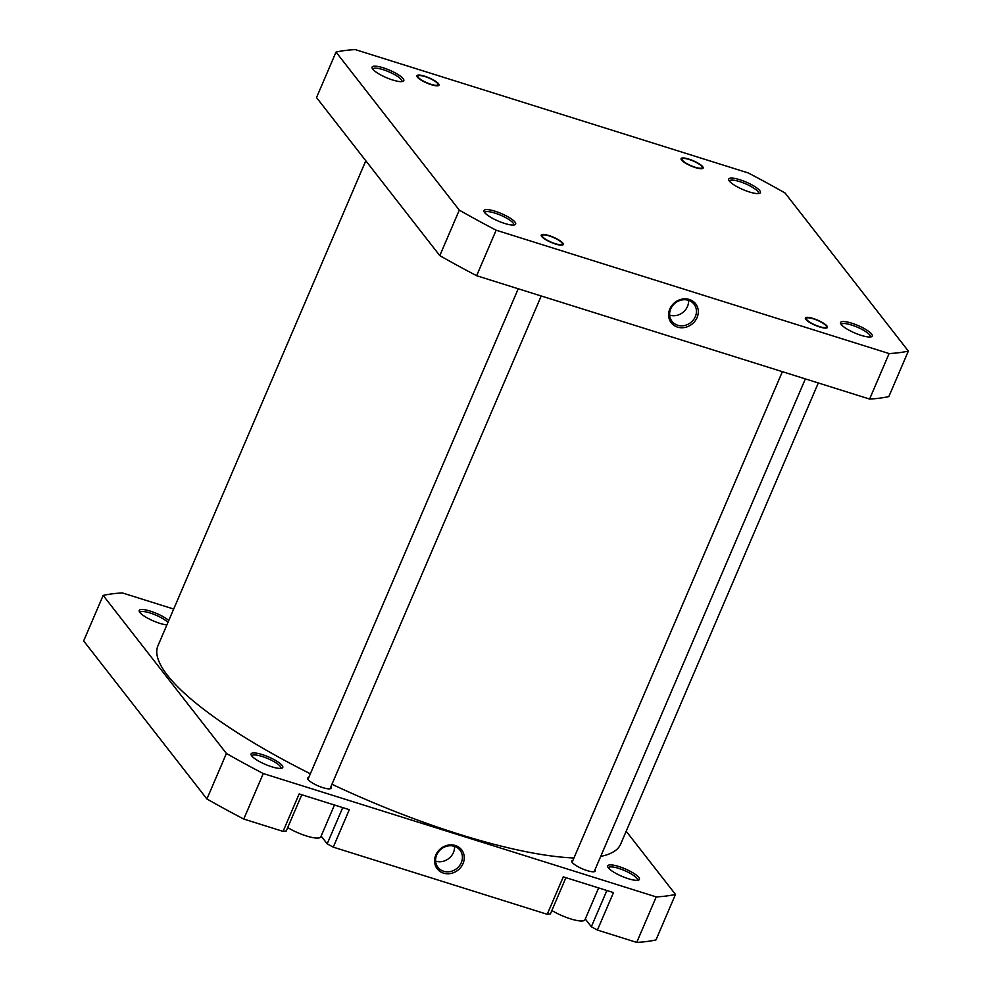 <?xml version="1.0" encoding="UTF-8"?>
<svg xmlns="http://www.w3.org/2000/svg" width="992" height="992" viewBox="0 0 992 992"><rect width="100%" height="100%" fill="white"/><g stroke="black" fill="none" stroke-linecap="round" stroke-linejoin="round"><path stroke-width="1.49" d="M815.511 325.14A10.937 2.579 23.2 0 0 826.41 326.318A10.937 2.579 23.2 0 0 817.309 320.292A10.937 2.579 23.2 0 0 806.905 317.961A10.937 2.579 23.2 0 0 815.511 325.14M818.313 382.962L620.682 844.08A251.72 59.408 -156.8 0 1 616.28 849.859A251.72 59.408 -156.8 0 1 600.706 856.406M573.946 857.981A251.72 59.408 -156.8 0 1 331.948 784.25M310.36 773.772A251.72 59.408 -156.8 0 1 157.951 645.755L365.812 160.766M841.228 324.496A17.236 4.067 -156.8 0 1 840.67 323.578A17.236 4.067 -156.8 0 1 852.884 323.553A17.236 4.067 -156.8 0 1 871.608 334.019A17.236 4.067 -156.8 0 1 871.398 336.747A17.236 4.067 -156.8 0 1 856.084 333.523A17.236 4.067 -156.8 0 1 841.228 324.496M870.195 336.982A15.736 3.708 23.2 0 0 870.306 336.796A15.736 3.708 23.2 0 0 869.711 334.949A15.736 3.708 23.2 0 0 854.372 326.008A15.736 3.708 23.2 0 0 841.39 324.396A15.736 3.708 23.2 0 0 841.328 324.607M805.839 319.399A11.991 2.827 -156.8 0 1 805.454 318.767A11.991 2.827 -156.8 0 1 813.948 318.742A11.991 2.827 -156.8 0 1 826.981 326.033A11.991 2.827 -156.8 0 1 826.832 327.93A11.991 2.827 -156.8 0 1 816.18 325.686A11.991 2.827 -156.8 0 1 805.839 319.399M541.694 236.48A11.991 2.827 -156.8 0 1 541.297 235.848A11.991 2.827 -156.8 0 1 549.791 235.823A11.991 2.827 -156.8 0 1 562.824 243.114A11.991 2.827 -156.8 0 1 562.675 245.012A11.991 2.827 -156.8 0 1 552.023 242.767A11.991 2.827 -156.8 0 1 541.694 236.48M484.629 212.561A17.236 4.067 -156.8 0 1 484.071 211.643A17.236 4.067 -156.8 0 1 496.273 211.618A17.236 4.067 -156.8 0 1 515.009 222.096A17.236 4.067 -156.8 0 1 514.798 224.812A17.236 4.067 -156.8 0 1 499.484 221.588A17.236 4.067 -156.8 0 1 484.629 212.561M513.596 225.048A15.736 3.708 23.2 0 0 513.707 224.862A15.736 3.708 23.2 0 0 513.112 223.014A15.736 3.708 23.2 0 0 497.773 214.074A15.736 3.708 23.2 0 0 484.778 212.462A15.736 3.708 23.2 0 0 484.728 212.672M372.769 69.13A17.236 4.067 -156.8 0 1 372.198 68.225A17.236 4.067 -156.8 0 1 384.412 68.188A17.236 4.067 -156.8 0 1 403.149 78.666A17.236 4.067 -156.8 0 1 402.926 81.394A17.236 4.067 -156.8 0 1 387.624 78.17A17.236 4.067 -156.8 0 1 372.769 69.13M401.735 81.617A15.736 3.708 23.2 0 0 401.847 81.431A15.736 3.708 23.2 0 0 401.252 79.596A15.736 3.708 23.2 0 0 385.913 70.643A15.736 3.708 23.2 0 0 372.918 69.043A15.736 3.708 23.2 0 0 372.868 69.254M417.409 77.128A11.991 2.827 -156.8 0 1 417.012 76.496A11.991 2.827 -156.8 0 1 425.506 76.471A11.991 2.827 -156.8 0 1 438.538 83.762A11.991 2.827 -156.8 0 1 438.39 85.647A11.991 2.827 -156.8 0 1 427.738 83.402A11.991 2.827 -156.8 0 1 417.409 77.128M729.368 181.065A17.236 4.067 -156.8 0 1 728.81 180.16A17.236 4.067 -156.8 0 1 741.024 180.122A17.236 4.067 -156.8 0 1 759.748 190.6A17.236 4.067 -156.8 0 1 759.537 193.328A17.236 4.067 -156.8 0 1 744.223 190.104A17.236 4.067 -156.8 0 1 729.368 181.065M758.334 193.552A15.736 3.708 23.2 0 0 758.446 193.366A15.736 3.708 23.2 0 0 757.851 191.518A15.736 3.708 23.2 0 0 742.512 182.578A15.736 3.708 23.2 0 0 729.529 180.978A15.736 3.708 23.2 0 0 729.467 181.189M681.554 160.034A11.991 2.827 -156.8 0 1 681.157 159.402A11.991 2.827 -156.8 0 1 689.663 159.377A11.991 2.827 -156.8 0 1 702.683 166.668A11.991 2.827 -156.8 0 1 702.534 168.566A11.991 2.827 -156.8 0 1 691.883 166.321A11.991 2.827 -156.8 0 1 681.554 160.034M697.066 317.576A15.45 13.801 -38 0 1 677.524 327.1A15.45 13.801 -38 0 1 669.823 309.02A15.45 13.801 -38 0 1 689.366 299.485A15.45 13.801 -38 0 1 697.066 317.576M670.728 308.896A13.962 12.462 142 0 0 672.018 321.346A13.962 12.462 142 0 0 684.356 325.537A13.962 12.462 142 0 0 695.33 316.622A13.962 12.462 142 0 0 694.04 304.184A13.962 12.462 142 0 0 681.702 299.993A13.962 12.462 142 0 0 670.728 308.896M669.65 315.084A13.962 12.462 142 0 0 687.456 306.528A13.962 12.462 142 0 0 688.535 300.353M889.105 353.561A338.483 79.881 23.2 0 0 908.35 351.081L785.081 193.031A338.483 79.881 23.2 0 0 748.241 172.943L355.272 49.6A338.483 79.881 23.2 0 0 336.028 52.08L459.296 210.13A338.483 79.881 23.2 0 0 496.136 230.206L889.105 353.561L869.6 399.057A338.483 79.881 23.2 0 0 888.844 396.577L908.35 351.081M336.028 52.08L316.522 97.576L439.791 255.626A338.483 79.881 23.2 0 0 476.631 275.714L869.6 399.057M476.631 275.714L496.136 230.206M459.296 210.13L439.791 255.626M598.61 887.927L584.97 919.745A22.481 5.307 -156.8 0 1 572.657 919.485A22.481 5.307 -156.8 0 1 551.862 910.495M334.465 805.008L320.825 836.826A22.481 5.307 -156.8 0 1 308.5 836.578A22.481 5.307 -156.8 0 1 287.705 827.576M251.757 755.904A17.236 4.067 -156.8 0 1 251.187 754.986A17.236 4.067 -156.8 0 1 263.401 754.962A17.236 4.067 -156.8 0 1 282.125 765.44A17.236 4.067 -156.8 0 1 281.914 768.155A17.236 4.067 -156.8 0 1 266.6 764.931A17.236 4.067 -156.8 0 1 251.757 755.904M280.724 768.391A15.736 3.708 23.2 0 0 280.823 768.205A15.736 3.708 23.2 0 0 280.24 766.357A15.736 3.708 23.2 0 0 264.889 757.417A15.736 3.708 23.2 0 0 251.906 755.805A15.736 3.708 23.2 0 0 251.844 756.016M166.879 624.923A17.236 4.067 -156.8 0 1 151.664 620.174A17.236 4.067 -156.8 0 1 139.897 612.473A17.236 4.067 -156.8 0 1 139.326 611.568A17.236 4.067 -156.8 0 1 149.78 610.96A17.236 4.067 -156.8 0 1 168.776 620.484M167.946 622.43A15.736 3.708 23.2 0 0 152.408 613.763A15.736 3.708 23.2 0 0 140.046 612.386A15.736 3.708 23.2 0 0 139.984 612.597M608.356 867.826A17.236 4.067 -156.8 0 1 607.798 866.921A17.236 4.067 -156.8 0 1 620 866.896A17.236 4.067 -156.8 0 1 638.736 877.362A17.236 4.067 -156.8 0 1 638.526 880.09A17.236 4.067 -156.8 0 1 623.212 876.866A17.236 4.067 -156.8 0 1 608.356 867.826M637.323 880.326A15.736 3.708 23.2 0 0 637.434 880.14A15.736 3.708 23.2 0 0 636.839 878.292A15.736 3.708 23.2 0 0 621.5 869.352A15.736 3.708 23.2 0 0 608.505 867.74A15.736 3.708 23.2 0 0 608.456 867.95M435.798 855.042A15.45 13.801 -38 0 1 455.34 845.506A15.45 13.801 -38 0 1 463.041 863.586A15.45 13.801 -38 0 1 443.498 873.121A15.45 13.801 -38 0 1 435.798 855.042M461.305 862.643A13.962 12.462 142 0 0 460.015 850.194A13.962 12.462 142 0 0 447.677 846.015A13.962 12.462 142 0 0 436.703 854.918A13.962 12.462 142 0 0 437.993 867.368A13.962 12.462 142 0 0 450.331 871.546A13.962 12.462 142 0 0 461.305 862.643M435.624 861.106A13.962 12.462 142 0 0 453.431 852.55A13.962 12.462 142 0 0 454.51 846.374M594.952 869.848A12.735 3.001 -156.8 0 1 595.237 871.075A12.735 3.001 -156.8 0 1 584.722 869.773A12.735 3.001 -156.8 0 1 572.31 862.532A12.735 3.001 -156.8 0 1 571.826 861.044A12.735 3.001 -156.8 0 1 572.917 860.399M330.795 786.929A12.735 3.001 -156.8 0 1 331.092 788.156A12.735 3.001 -156.8 0 1 320.577 786.854A12.735 3.001 -156.8 0 1 308.152 779.625A12.735 3.001 -156.8 0 1 307.681 778.125A12.735 3.001 -156.8 0 1 308.76 777.492M626.188 831.234L675.478 894.424L655.972 939.92A338.483 79.881 -156.8 0 1 636.728 942.4L597.407 930.062L613.478 892.589L563.282 876.841L547.224 914.302L550.399 913.905L565.924 877.66M547.224 914.302L333.262 847.143L349.32 809.67L299.138 793.922L283.067 831.395L286.242 830.986L301.779 794.753M597.407 930.062L591.344 926.751L606.868 890.518M585.292 919.001L591.344 926.751M333.262 847.143L327.186 843.832L342.724 807.6M321.148 836.082L327.186 843.832M173.687 609.038L122.4 592.943A338.483 79.881 -156.8 0 0 103.156 595.423L83.65 640.919L206.919 798.969A338.483 79.881 -156.8 0 0 243.759 819.057L283.067 831.395M675.478 894.424A338.483 79.881 -156.8 0 1 656.22 896.904L263.264 773.549A338.483 79.881 -156.8 0 1 226.412 753.474L103.156 595.423M656.22 896.904L636.728 942.4M243.759 819.057L263.264 773.549M206.919 798.969L226.412 753.474M691.226 165.776A10.937 2.579 23.2 0 0 702.125 166.954A10.937 2.579 23.2 0 0 693.024 160.927A10.937 2.579 23.2 0 0 682.62 158.596A10.937 2.579 23.2 0 0 691.226 165.776M427.068 82.857A10.937 2.579 23.2 0 0 437.968 84.047A10.937 2.579 23.2 0 0 428.866 78.021A10.937 2.579 23.2 0 0 418.463 75.69A10.937 2.579 23.2 0 0 427.068 82.857M558.186 239.915A10.937 2.579 23.2 0 0 542.748 235.042A10.937 2.579 23.2 0 0 546.332 239.692A10.937 2.579 23.2 0 0 557.492 244.292A10.937 2.579 23.2 0 0 562.253 243.4A10.937 2.579 23.2 0 0 558.186 239.915M805.368 378.894L594.146 871.708M782.378 371.678L572.111 862.271M518.233 288.771L307.966 779.352M541.223 295.988L330.001 788.801"/></g></svg>
